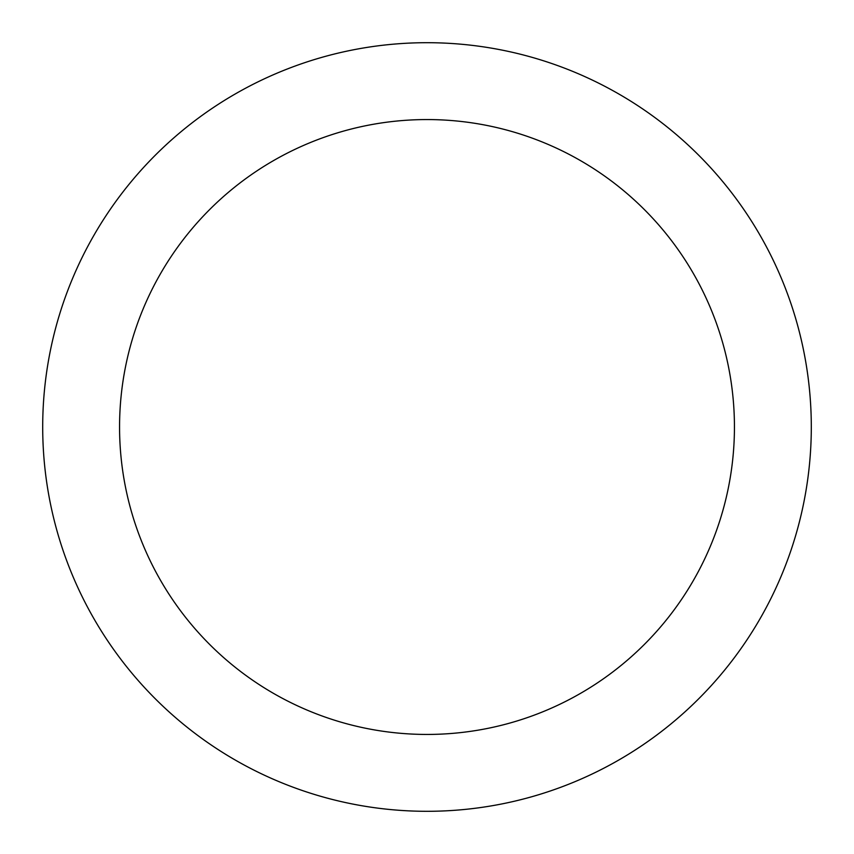 <?xml version="1.0" encoding="UTF-8"?>
<svg xmlns="http://www.w3.org/2000/svg" width="854" height="854" viewBox="0 0 854 854"><rect width="100%" height="100%" fill="white"/><g stroke="black" fill="none" stroke-linecap="round" stroke-linejoin="round"><path stroke-width="1.28" d="M427 119.56A307.44 307.44 0 0 1 734.44 427A307.44 307.44 0 0 1 427 734.44A307.44 307.44 0 0 1 119.56 427A307.44 307.44 0 0 1 427 119.56M427 42.7A384.3 384.3 0 0 1 811.3 427A384.3 384.3 0 0 1 427 811.3A384.3 384.3 0 0 1 42.7 427A384.3 384.3 0 0 1 427 42.7"/></g></svg>
